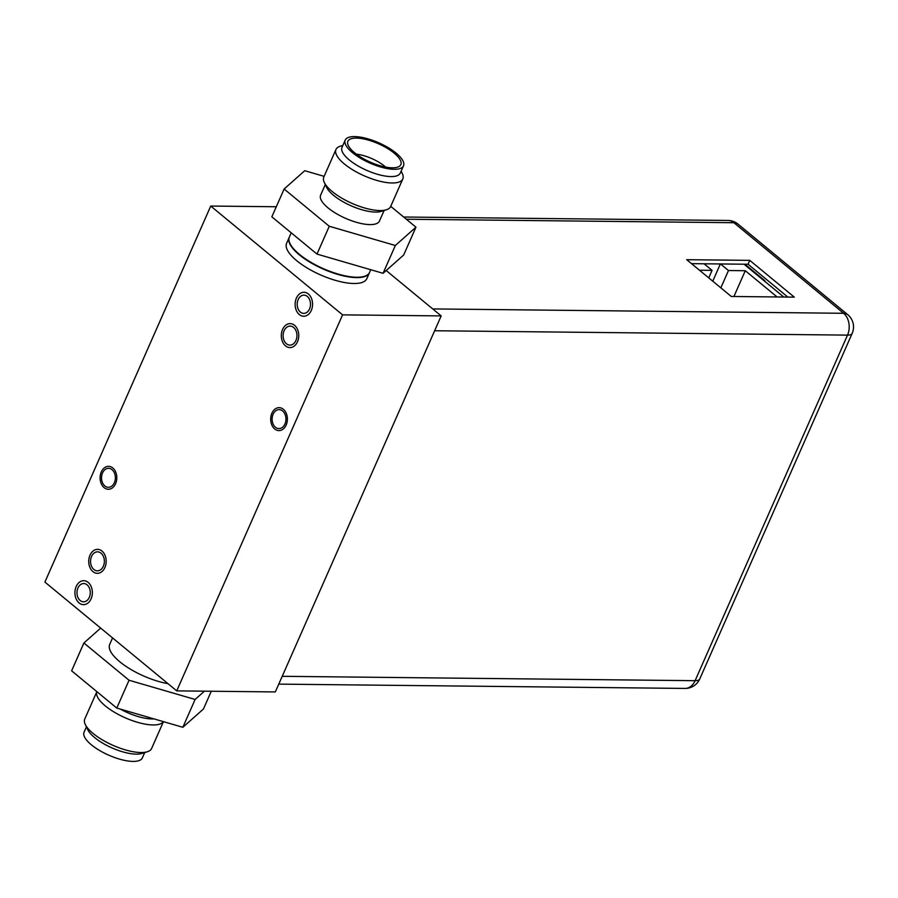 <?xml version="1.0" encoding="UTF-8"?>
<svg xmlns="http://www.w3.org/2000/svg" width="898" height="898" viewBox="0 0 898 898"><rect width="100%" height="100%" fill="white"/><g stroke="black" fill="none" stroke-linecap="round" stroke-linejoin="round"><path stroke-width="1.35" d="M744.038 264.203L783.797 297.025M699.463 270.231L712.069 270.365L704.099 263.788M720.51 263.956L728.48 270.534L745.295 270.713L777.084 296.946M708.746 277.886L712.069 270.365M712.754 281.197L720.353 263.956M720.836 287.865L728.48 270.534M733.924 296.497L745.295 270.713M686.712 259.69L749.763 260.364L794.315 297.137L731.264 296.463L686.712 259.69M691.494 263.653L748.056 264.248L787.815 297.058M748.056 264.248L749.763 260.364M765.377 281.815A5.119 3.727 -89.4 0 0 764.119 280.097L744.88 264.214M276.303 206.753L210.738 206.057L44.9 582.072L176.738 690.876L275.327 691.931L441.176 315.905L386.196 270.534M441.176 315.905L342.576 314.861L210.738 206.057M366.811 278.672A43.822 15.221 -156.2 0 1 338.411 281.175A43.822 15.221 -156.2 0 1 296.677 260.667A43.822 15.221 -156.2 0 1 286.608 243.302L289.212 237.42A43.822 15.221 23.8 0 0 299.281 254.785A43.822 15.221 -156.2 0 0 341.016 275.282A43.822 15.221 -156.2 0 0 369.404 272.79L366.811 278.672M176.738 690.876L342.576 314.861M300.392 312.1A9.126 6.645 -89.4 0 0 303.749 313.391A9.126 6.645 -89.4 0 0 310.237 306.734A9.126 6.645 -89.4 0 0 307.307 296.43A9.126 6.645 -89.4 0 0 303.939 295.139A9.126 6.645 -89.4 0 0 297.451 301.795A9.126 6.645 -89.4 0 0 300.392 312.1M80.18 600.504A9.126 6.645 -89.4 0 0 83.536 601.806A9.126 6.645 -89.4 0 0 90.025 595.138A9.126 6.645 -89.4 0 0 87.084 584.834A9.126 6.645 -89.4 0 0 83.727 583.543A9.126 6.645 -89.4 0 0 77.239 590.199A9.126 6.645 -89.4 0 0 80.18 600.504M286.428 343.743A9.496 6.915 -89.4 0 0 289.931 345.101A9.496 6.915 -89.4 0 0 296.677 338.164A9.496 6.915 -89.4 0 0 293.624 327.456A9.496 6.915 -89.4 0 0 290.133 326.109A9.496 6.915 -89.4 0 0 283.375 333.035A9.496 6.915 -89.4 0 0 286.428 343.743M93.863 569.478A9.496 6.915 -89.4 0 0 97.354 570.836A9.496 6.915 -89.4 0 0 104.101 563.899A9.496 6.915 -89.4 0 0 101.047 553.19A9.496 6.915 -89.4 0 0 97.556 551.843A9.496 6.915 -89.4 0 0 90.81 558.769A9.496 6.915 -89.4 0 0 93.863 569.478M104.853 485.964A9.496 6.915 90.6 0 1 101.8 475.244A9.496 6.915 90.6 0 1 108.557 468.318A9.496 6.915 90.6 0 1 112.048 469.665A9.496 6.915 90.6 0 1 115.101 480.374A9.496 6.915 90.6 0 1 108.355 487.311A9.496 6.915 90.6 0 1 104.853 485.964M275.439 427.268A9.496 6.915 90.6 0 1 272.386 416.56A9.496 6.915 90.6 0 1 279.132 409.634A9.496 6.915 90.6 0 1 282.623 410.981A9.496 6.915 90.6 0 1 285.676 421.69A9.496 6.915 90.6 0 1 278.93 428.615A9.496 6.915 90.6 0 1 275.439 427.268M299.315 314.547A11.977 8.722 90.6 0 1 295.464 301.032A11.977 8.722 90.6 0 1 303.973 292.288A11.977 8.722 90.6 0 1 308.384 293.994A11.977 8.722 90.6 0 1 312.235 307.498A11.977 8.722 90.6 0 1 303.715 316.242A11.977 8.722 90.6 0 1 299.315 314.547M79.103 602.951A11.977 8.722 90.6 0 1 75.252 589.436A11.977 8.722 90.6 0 1 83.761 580.692A11.977 8.722 90.6 0 1 88.161 582.398A11.977 8.722 90.6 0 1 92.023 595.913A11.977 8.722 90.6 0 1 83.503 604.646A11.977 8.722 90.6 0 1 79.103 602.951M285.497 345.876A11.977 8.722 -89.4 0 0 289.897 347.582A11.977 8.722 -89.4 0 0 298.417 338.838A11.977 8.722 -89.4 0 0 294.555 325.323A11.977 8.722 -89.4 0 0 290.155 323.628A11.977 8.722 -89.4 0 0 281.646 332.361A11.977 8.722 -89.4 0 0 285.497 345.876M92.921 571.611A11.977 8.722 -89.4 0 0 97.321 573.317A11.977 8.722 -89.4 0 0 105.841 564.573A11.977 8.722 -89.4 0 0 101.99 551.058A11.977 8.722 -89.4 0 0 97.579 549.363A11.977 8.722 -89.4 0 0 89.07 558.096A11.977 8.722 -89.4 0 0 92.921 571.611M104.112 487.648A11.472 8.351 -89.4 0 0 108.332 489.275A11.472 8.351 -89.4 0 0 116.482 480.913A11.472 8.351 -89.4 0 0 112.789 467.97A11.472 8.351 -89.4 0 0 108.568 466.343A11.472 8.351 -89.4 0 0 100.419 474.716A11.472 8.351 -89.4 0 0 104.112 487.648M274.687 428.963A11.472 8.351 -89.4 0 0 278.908 430.591A11.472 8.351 -89.4 0 0 287.057 422.228A11.472 8.351 -89.4 0 0 283.364 409.286A11.472 8.351 -89.4 0 0 279.155 407.658A11.472 8.351 -89.4 0 0 271.005 416.021A11.472 8.351 -89.4 0 0 274.687 428.963M153.973 718.894A32.137 11.169 -156.2 0 1 120.343 709.106M163.38 721.633A36.526 12.684 -156.2 0 1 139.089 722.744A36.526 12.684 -156.2 0 1 105.324 705.929A36.526 12.684 23.8 0 1 96.861 691.64L84.771 719.029A36.526 12.684 23.8 0 0 85.254 724.383A36.526 12.684 23.8 0 0 93.168 733.509A36.526 12.684 -156.2 0 0 147.328 751.761A36.526 12.684 -156.2 0 0 151.605 748.505L163.447 721.655M147.328 751.761L141.828 753.467A31.845 11.068 -156.2 0 1 94.604 737.55A31.845 11.068 23.8 0 1 87.701 729.591L85.254 724.383M86.421 726.875L84.075 732.196A31.845 11.068 23.8 0 0 91.394 744.824A31.845 11.068 -156.2 0 0 121.724 759.719A31.845 11.068 -156.2 0 0 142.355 757.901L144.701 752.58M112.564 637.917L109.713 644.394A43.822 15.221 23.8 0 0 119.782 661.759A43.822 15.221 -156.2 0 0 168.005 683.67M100.666 628.095L83.896 642.99L129.043 680.246L195.113 699.463L204.452 691.168M129.043 680.246L116.774 708.073L71.627 670.817L83.896 642.99M116.774 708.073L182.844 727.29L195.113 699.463M182.844 727.29L203.453 708.993L211.277 691.247M324.29 182.417A36.526 12.684 -156.2 0 0 332.204 191.543A36.526 12.684 23.8 0 0 386.365 209.795L381.212 211.4A32.137 11.169 23.8 0 1 333.54 195.326A32.137 11.169 -156.2 0 1 326.58 187.3L324.29 182.417A36.526 12.684 -156.2 0 1 323.808 177.063L335.964 149.495A36.526 12.684 -156.2 0 1 340.241 146.239L342.879 145.42M384.108 210.491L379.439 221.065A32.137 11.169 23.8 0 1 358.616 222.895A32.137 11.169 23.8 0 1 328.017 207.865A32.137 11.169 -156.2 0 1 320.631 195.124L325.289 184.561M386.365 209.795A36.526 12.684 23.8 0 0 390.641 206.54L402.798 178.971A36.526 12.684 23.8 0 0 402.326 173.617L401.148 171.125M402.798 178.971A36.526 12.684 23.8 0 1 379.136 181.048A36.526 12.684 23.8 0 1 344.361 163.964A36.526 12.684 -156.2 0 1 335.964 149.495M349.333 159.99A31.845 11.068 23.8 0 0 379.663 174.886A31.845 11.068 23.8 0 0 400.295 173.067L403.505 165.804A31.845 11.068 23.8 0 0 396.186 153.176A31.845 11.068 -156.2 0 0 365.856 138.281A31.845 11.068 -156.2 0 0 345.225 140.099L342.015 147.362A31.845 11.068 -156.2 0 0 349.333 159.99M403.505 165.804A31.845 11.068 23.8 0 1 382.862 167.612A31.845 11.068 23.8 0 1 352.544 152.716A31.845 11.068 -156.2 0 1 345.225 140.099M354.542 152.739A28.927 10.046 -156.2 0 1 347.593 142.625A28.927 10.046 -156.2 0 1 364.925 139.212A28.927 10.046 -156.2 0 1 394.177 153.154A28.927 10.046 23.8 0 1 400.037 165.76A28.927 10.046 23.8 0 1 380.337 165.793A28.927 10.046 23.8 0 1 354.542 152.739M356.36 154.164A23.37 8.116 -156.2 0 1 384.602 166.209A23.37 8.116 23.8 0 1 385.601 167.062M370.751 269.726L369.572 272.408A43.822 15.221 23.8 0 1 341.173 274.911A43.822 15.221 23.8 0 1 299.449 254.403A43.822 15.221 -156.2 0 1 289.369 237.038L291.233 232.829M390.72 206.36L415.954 227.183L403.673 255.01L383.064 273.306L316.994 254.089L271.847 216.833L284.127 189.007L304.736 170.71L324.122 176.345M415.954 227.183L395.344 245.491L383.064 273.306M395.344 245.491L329.274 226.262L316.994 254.089M329.274 226.262L284.127 189.007M282.219 676.306L695.108 680.684A15.928 5.534 23.8 0 0 699.766 678.933A15.928 15.928 0 0 1 685.028 688.429A15.928 11.595 -89.4 0 0 695.108 680.684L847.521 335.122L434.632 330.745M699.766 678.933L852.18 333.371A15.928 5.534 -156.2 0 1 847.521 335.122A15.928 11.595 -89.4 0 0 843.626 313.29L733.89 222.715L406.323 219.235M432.713 308.923L843.626 313.29A15.928 9.407 -50.5 0 1 847.746 314.67L737.999 224.096A15.928 9.407 129.5 0 0 733.89 222.715A15.928 11.595 -89.4 0 0 728.031 220.459L403.617 217.013M763.278 280.086L764.119 280.097M685.028 688.429L278.773 684.119M737.999 224.096A15.928 15.928 0 0 0 728.031 220.459M852.18 333.371A15.928 15.928 0 0 0 847.746 314.67"/></g></svg>

